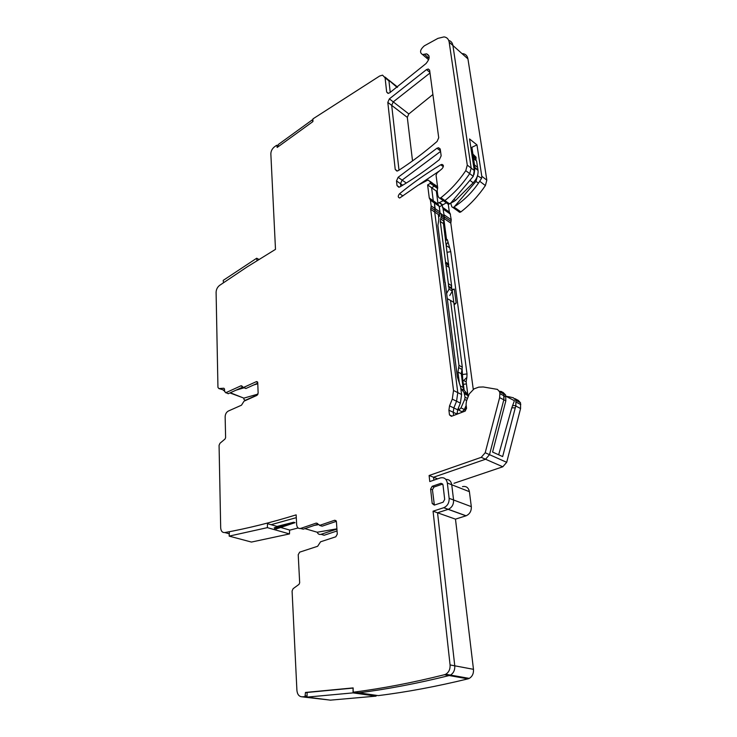 <?xml version="1.0" encoding="UTF-8"?>
<svg xmlns="http://www.w3.org/2000/svg" width="737" height="737" viewBox="0 0 737 737"><rect width="100%" height="100%" fill="white"/><g stroke="black" fill="none" stroke-linecap="round" stroke-linejoin="round"><path stroke-width="1.11" d="M437.889 203.007L439.224 202.647L442.762 204.868L446.346 202.822M443.048 200.796L439.224 202.647M471.533 152.19L472.961 154.752L474.96 168.036L474.038 174.485M437.76 195.093L436.912 195.535M472.758 153.922L476.01 157.147L476.001 160.473M473.532 158.538L476.59 160.933L478.027 170.394C478.424 174.78 476.811 178.916 473.172 182.794L455.521 200.436L450.491 203.384M439.298 207.097L442.366 204.858M474.96 168.036L478.027 170.394M474.499 164.941L477.558 167.308M460.809 388.51L463.978 392.351L465.047 397.206L464.688 399.472L461.003 407.883L458.764 410.159L462.127 411.78L464.365 409.514L466.162 405.405M458.764 410.159L458.46 407.819M447.304 298.678L450.537 300.41L458.985 365.414L457.953 372.028L459.455 383.71M439.943 212.643L441.085 214.006L441.306 215.711L440.284 221.478L449.073 289.125L446.53 293.584M441.002 213.647L444.236 216.19L443.444 223.633L448.87 267.227M448.382 286.168L451.615 288.149L451.597 285.67L449.202 267.439L445.996 265.394M451.615 288.149L452.306 291.106L449.773 295.546M458.985 365.414L462.302 367.183L453.789 302.363L450.537 300.41M462.302 367.183L461.27 373.77L463.048 387.386L464.292 390.38L467.313 394.028L468.115 396.856M449.073 289.125L452.306 291.106M448.363 283.671L451.597 285.67M307.117 692.458L353.06 688.091L353.051 692.881L307.034 697.11L307.117 692.458M376.11 695.304L376.11 696.124L353.051 692.881M376.11 696.124L330.416 700.15L307.034 697.11M277.794 526.633L267.503 523.666L267.365 527.646L289.494 533.929L289.595 530.032L280.696 527.462M267.365 527.646L229.17 536.121L229.345 532.243M289.494 533.929L251.446 542.063L229.17 536.121M258.936 259.433L256.697 258.236L223.219 280.373L223.468 282.695M257.001 260.64L256.697 258.236M278.328 146.599L278.052 144.701L312.433 119.772L312.764 121.688M450.077 664.931L454.766 665.815C455.005 670.071 453.568 673.157 450.445 675.074L449.183 675.553C417.382 683.457 387.201 689.215 358.652 692.835L353.751 692.144C382.346 688.496 412.582 682.683 444.466 674.723L445.728 674.244C448.861 672.319 450.316 669.214 450.077 664.931L433.061 511.192L443.812 507.692C447.516 505.951 449.294 502.827 449.137 498.323L447.331 483.021C446.456 478.829 444.144 477.125 440.385 477.908L429.782 481.556L429.109 475.503L481.224 457.345L485.204 452.748L499.631 397.63L499.879 393.632L499.612 391.808L497.438 389.385L483.214 386.962L478.755 387.137L474.075 388.841L469.276 393.89L466.493 401.029L466.042 404.438L466.558 408.399L464.946 411.191L451.394 416.331L449.487 414.913L448.916 410.233L449.542 405.884L452.278 399.132L453.522 390.49L430.694 209.29L431.145 205.863L430.426 200.206L429.275 198.004L427.617 184.895L430.344 183.366L430.141 181.772L428.308 180.095L427.064 180.454L418.091 185.245L399.684 198.023C397.823 197.369 397.796 195.931 399.611 193.702C412.646 183.062 426.364 173.416 440.744 164.775L441.933 164.406C443.803 165.06 443.849 166.498 442.062 168.718L437.041 173.02L436.055 175.259L437.677 187.603L437.198 190.791L437.787 195.305L438.745 197.58L439.796 198.189L440.91 197.728C450.353 190.247 458.644 181.228 465.775 170.652L467.276 165.116L474.278 170.496L473.265 176.346L450.869 202.942L448.529 204.37L447.488 203.762M474.278 170.496L469.543 138.952L476.968 144.903L471.892 147.289L472.896 153.932M470.934 148.22L471.892 147.289M450.712 203.274L451.882 206.876L452.942 207.493L454.066 207.06L460.892 211.897L459.787 212.339L458.746 211.731M477.41 176.014L475.936 181.468L454.066 207.06M476.968 144.903L481.786 176.263L481.593 178.29L478.506 183.08C472.085 192.357 464.338 200.049 455.254 206.157M498.663 454.793L511.791 407.837L514.426 400.698L505.803 396.174M509.636 398.183L509.433 396.865L513.376 397.805L515.937 400.403L515.808 406.032L520.58 408.51L520.525 402.817L518.351 400.431L515.025 398.671M511.791 407.837L515.274 407.819L515.808 406.032M515.274 407.819L502.652 456.59L492.574 452.048L505.84 400.854L505.628 394.977L503.002 392.333M336.91 528.834L317.214 532.234L304.888 528.613M336.929 529.102L320.991 534.325C319.25 534.758 317.997 534.058 317.214 532.234M257.968 394.092L243.855 398.137L243.892 399.27L245.329 400.569M257.545 394.848L244.979 400.431M277.112 526.43L282.667 524.984L274.192 527.839M291.612 523.795L295.058 522.653L293.676 522.238L282.667 524.984M466.457 407.607L465.766 409.265L464.384 409.486M453.522 390.49L457.788 392.628L434.71 212.053L439.492 215.342L439.538 216.217L438.589 216.779M439.538 216.217L438.423 215.453L438.883 219.064L437.898 225.494L445.047 282.612M430.694 209.29L434.71 212.053L457.788 392.628L456.562 401.232L457.788 392.628L461.592 394.525L460.607 386.934L457.336 376.8L445.212 282.418M464.098 410.039L465.766 409.265M462.431 411.642L462.486 412.13M505.932 396.239L509.433 396.865M465.959 409.357L465.25 411.053M462.219 411.743L462.025 412.305M456.995 413.144L458.239 413.743M481.786 176.263L486.835 180.141L485.388 185.567C478.377 195.876 470.215 204.656 460.892 211.897M441.942 204.554L443.011 208.47L450.058 213.389L449.321 212.035L448.078 202.813M450.058 213.389L451.247 219.783L450.823 223.145L473.246 389.228M444.171 215.877L443.011 208.47M337.058 530.953L324.197 535.237L321.019 534.316L324.142 535.246M464.153 390.205L463.38 384.309L462.679 384.576M429.993 199.377L434.001 202.178L433.273 200.805L431.606 187.732L436.341 191.104L438.036 204.131L439.197 206.323L439.925 211.943L439.492 215.342M461.592 394.525L460.376 403.102L457.668 409.79L457.069 414.194M452.131 289.742L454.121 304.897M452.085 289.429L454.314 289.097L452.454 289.945M454.314 289.097L456.148 303.008L454.13 304.952M439.372 207.429L440.053 212.68M444.015 220.271L446.493 239.083L445.544 239.58M445.673 240.538L447.359 239.709L450.749 251.695L467.009 373.908L466.871 377.445L463.591 380.568L462.772 380.117L463.324 384.336M462.127 368.933L462.772 380.117M467.848 395.069L466.143 381.748L463.591 380.568M466.143 381.748L466.871 377.445M466.374 383.931L463.38 384.309M462.79 53.626C465.655 54.068 467.369 55.828 467.94 58.896L486.835 180.141M485.204 452.748L506.697 462.32L520.58 408.51M506.697 462.32L502.791 466.788L454.02 483.288M462.486 486.632C466.199 485.895 468.502 487.581 469.405 491.68L471.312 506.651C471.496 511.063 469.755 514.104 466.106 515.78L455.475 519.143L473.476 669.325C473.744 673.498 472.334 676.52 469.248 678.39L468.004 678.851C436.516 686.525 406.594 692.107 378.238 695.608L358.652 692.835C387.201 689.215 417.382 683.457 449.183 675.553L468.004 678.851M328.849 699.947L305.68 697.276M298.126 527.987L289.595 530.179M229.962 392.95L241.902 397.363M412.527 160.915L407.303 117.376L408.832 113.959L432.895 94.511M447.359 239.709L446.511 239.147M448.557 265.449L448.769 267.126M451.293 286.334L451.514 288.047M436.829 194.854L437.419 195.277M447.737 242.51L446.226 244.813M437.64 188.589L434.323 186.212L434.121 184.628L432.287 182.951L434.121 184.628L434.323 186.212L430.344 183.366M438.755 205.503L434.001 202.178L434.434 202.997L433.273 200.805L431.606 187.732L434.323 186.212L431.606 187.732L427.617 184.895M296.292 517.66L271.078 524.698L296.292 517.66M396.506 180.943L398.118 177.304L436.949 148.248L438.561 147.722L440.275 149.316L441.159 155.82L439.372 159.653C426.281 170.026 413.181 179.082 400.062 186.811L398.763 187.216L397.022 185.577L396.506 180.943L400.513 183.716L400.808 186.36L400.513 183.716L402.116 180.104L440.56 151.417L402.116 180.104L406.308 183.025M387.809 102.369L389.376 98.869L426.502 69.591L428.289 69.011L429.653 70.384L438.718 137.755L437.078 141.449C424.272 152.504 411.366 162.214 398.349 170.588L396.902 171.076L395.235 169.473L387.809 102.369L391.697 105.363L393.254 101.881L430.003 72.991L393.254 101.881L408.832 113.959M407.303 117.376L391.697 105.363L398.993 170.173L391.697 105.363L393.254 101.881L389.376 98.869M278.31 146.442L276.642 145.281L274.311 146.958C272.064 148.883 270.912 151.186 270.848 153.858L275.491 249.364L246.941 267.034L219.58 285.394C217.378 287.154 216.217 289.475 216.098 292.34L217.949 387.395L218.88 388.565L224.545 390.251L223.329 390.324L224.564 390.813M230.349 392.775L243.855 398.137M308.969 697.359L307.053 697.46L308.969 697.359M445.728 674.244L450.445 675.074C453.568 673.157 455.005 670.071 454.766 665.815L437.548 512.786L455.475 519.143M447.331 483.021L451.744 484.753C451.062 481.086 449.091 479.308 445.848 479.418C449.091 479.308 451.062 481.086 451.744 484.753L453.577 499.99C453.734 504.477 451.965 507.581 448.28 509.313L437.548 512.786L454.766 665.815L473.476 669.325M429.109 475.503L433.549 477.244L433.872 480.146L433.549 477.244L437.631 478.847M499.879 393.632L504.062 395.824L503.822 399.804L489.506 454.665L485.545 459.234L433.549 477.244L485.545 459.234L502.791 466.788M418.423 185.07L439.703 170.744L418.423 185.07M467.276 165.116L449.174 42.175L452.923 45.51C452.454 42.783 451.053 41.088 448.704 40.406C451.053 41.088 452.454 42.783 452.923 45.51L471.183 168.11L469.69 173.637L471.183 168.11L452.923 45.51L467.94 58.896M449.174 42.175C448.63 39.061 446.917 37.301 444.043 36.896L437.935 38.37L424.365 45.814C420.007 49.655 419.399 52.576 422.541 54.547L424.309 54.234L428.096 57.468L426.327 57.772L424.365 56.104L428.648 59.752M424.309 54.234L426.53 53.838C430.141 55.468 429.966 58.72 425.995 63.585L389.643 92.834L387.994 93.396L386.658 92.014L385.092 77.836L388.943 80.886L390.242 92.42L388.943 80.886L386.418 78.205L397.16 87.408M499.474 391.227L501.621 391.596L505.628 394.977M448.916 410.233L453.218 412.278L453.614 415.502L453.218 412.278L453.835 407.948L457.668 409.79M452.278 399.132L456.562 401.232L453.835 407.948L453.218 412.278L457.051 414.102M430.426 200.206L434.434 202.997L435.162 208.645L434.71 212.053L434.941 210.349L439.713 213.647M236.08 390.159L244.03 387.819L236.08 390.159M253.804 384.935L257.784 383.756L253.804 384.935M336.385 521.483L335.51 521.639L336.385 521.483M318.062 524.744L314.238 525.417L318.062 524.744M429.063 58.297L428.096 57.468L429.174 57.136L426.327 57.772L422.541 54.547M505.895 396.792L504.062 395.824L503.795 394.009L503.822 399.804L505.84 400.854M442.642 200.197L443.794 201.017L442.744 200.409M465.775 170.652L469.69 173.637C462.578 184.149 454.314 193.131 444.899 200.556L443.794 201.017L448.529 204.37M276.882 145.511L277.167 147.446L312.912 121.577L312.958 118.869L379.684 76.003L382.567 75.156L385.092 77.836M218.88 388.565L223.882 388.242L224.518 389.025L224.582 391.633L227.143 393.19M242.187 386.363L240.907 385.838L225.66 392.793M240.907 385.838L244.924 388.178M257.655 382.217L256.319 381.665L243.357 387.542M256.319 381.665L257.747 382.752L258.134 393.088L256.826 395.437L244.058 401.14L241.487 405.193L228.35 411.034C226.351 412.186 225.282 414.102 225.144 416.783L225.614 437.649L225.015 439.031L219.976 443.269L219.073 445.332L220.685 527.775C220.943 531.128 222.325 532.731 224.822 532.556L229.281 533.754M320.788 525.776L316.247 523.086L300.733 528.401C298.393 528.862 297.039 527.628 296.661 524.707L296.145 514.868C271.078 522.588 247.3 528.493 224.822 532.556M319.563 525.407L334.662 520.258L336.422 521.768L337.279 534.178L335.796 536.794L320.558 541.806L317.647 546.274L299.673 552.151L298.218 554.712L299.673 582.801L299.001 584.367L293.096 588.697L292.082 591.037L296.91 690.357C297.352 694.466 299.075 696.612 302.078 696.806L307.053 697.46M353.751 692.144L353.143 691.398L353.143 687.907L305.477 692.448L304.989 696.622L302.078 696.806M440.873 483.343L432.214 486.291L430.611 489.073L432.214 503.528L434.314 505.103L443.121 502.21L444.687 499.41L442.992 484.872L440.873 483.343L442.661 484.08L434.01 487.028L432.444 489.737L430.611 489.073M242.501 387.22L228.111 393.761M257.766 383.129L245.808 388.537M229.271 533.864L226.996 533.146M300.42 528.484L303.312 529.157L300.788 528.383M317.877 524.173L303.368 529.138M319.545 525.407L322.115 526.181L336.358 521.345M305.477 692.448L307.108 692.669M469.248 678.39L450.445 675.074L449.183 675.553L444.466 674.723M433.061 511.192L437.548 512.786L448.151 509.35L465.987 515.826M469.405 491.68L451.744 484.753L453.577 499.99C453.734 504.477 451.965 507.581 448.28 509.313L443.692 507.738M499.631 397.63L503.822 399.804L489.506 454.665L485.545 459.234L481.224 457.345M460.376 403.102L456.562 401.232L453.835 407.948L449.542 405.884M439.197 206.323L434.434 202.997L434.941 210.349L430.924 207.576M473.265 176.346L469.69 173.637C462.578 184.149 454.314 193.131 444.899 200.556L443.794 201.017L439.796 198.189M402.697 185.236L400.513 183.716L402.116 180.104L398.118 177.304M432.444 489.737L434.369 505.085M452.859 200.989L453.826 201.68M454.278 199.543L455.521 200.436M470.298 180.629L473.172 182.794M474.536 167.262L477.604 169.621M472.924 156.539L475.973 158.934M473.071 155.479L476.12 157.865M472.961 154.752L476.01 157.147M461.003 407.883L464.365 409.514M464.688 399.472L466.705 400.467M465.047 397.206L467.507 398.431M464.605 393.862L467.949 395.539M463.978 392.351L467.313 394.028M460.957 388.694L464.292 390.38M460.266 385.967L463.048 387.386M457.953 372.028L461.27 373.77M458.644 367.616L461.961 369.375M448.805 287.034L452.039 289.024M445.406 263.22L448.612 265.265M445.563 262.096L448.769 264.15M440.284 221.478L443.444 223.633M440.588 218.898L443.738 221.063M441.122 217.314L444.273 219.479M441.306 215.711L444.457 217.885M441.085 214.006L444.236 216.19M477.493 175.728L481.593 178.29M475.936 181.468L478.506 183.08M512.528 405.599L515.955 405.58M293.676 522.238L274.68 528.613M295.049 522.644L276.062 529.009L295.049 522.653M479.815 181.339L485.388 185.567M442.274 207.097L449.321 212.035M443.453 209.299L450.491 214.209M444.199 214.9L451.247 219.783M515.937 400.403L520.525 402.817M516.213 402.199L520.801 404.604M324.197 535.237L321.046 534.307M444.319 216.825L451.035 221.459M456.148 303.008L454.287 303.847M467.009 373.908L462.854 374.488M444.448 218.76L450.823 223.145M450.749 251.695L447.202 252.238M449.662 247.825L446.346 245.679M449.137 498.323L471.312 506.651M437.612 187.134L430.141 181.772M431.145 205.863L439.925 211.943M429.275 198.004L438.036 204.131M440.91 197.728L449.644 203.919M225.918 392.71L228.378 393.678M243.634 387.45L246.075 388.445M316.219 523.095L317.564 523.5L316.247 523.086M336.044 520.691L334.662 520.258L336.054 520.7M304.823 696.668L307.034 696.953M305.413 695.839L307.053 696.05M499.612 391.808L503.795 394.009M449.487 414.913L452.03 416.11M399.611 193.702L402.918 195.959M440.744 164.775L443.324 166.7M386.658 92.014L388.408 93.378M397.022 185.577L399.288 187.143M436.949 148.248L440.496 150.947M434.01 487.028L432.214 486.291M434.047 504.163L432.214 503.528M395.235 169.473L397.409 171.002M426.502 69.591L429.929 72.466M439.003 202.647L442.145 204.849M439.62 202.657L442.762 204.868M452.951 207.493L459.787 212.339M443.812 507.692L466.106 515.78M434.029 184.204L437.557 186.737M388.767 80.075L397.593 87.086M278.291 146.35L276.845 145.419M242.058 386.105L241.183 385.746M257.517 381.95L256.605 381.573M303.312 529.157L300.733 528.401M304.989 696.622L307.034 696.889M430.049 181.348L432.287 182.951M441.933 164.406L443.324 165.447M426.53 53.838L429.017 55.966M384.917 77.016L386.418 78.205M438.561 147.722L440.21 148.975M442.716 484.062L440.938 483.315M428.289 69.011L429.588 70.107"/></g></svg>
